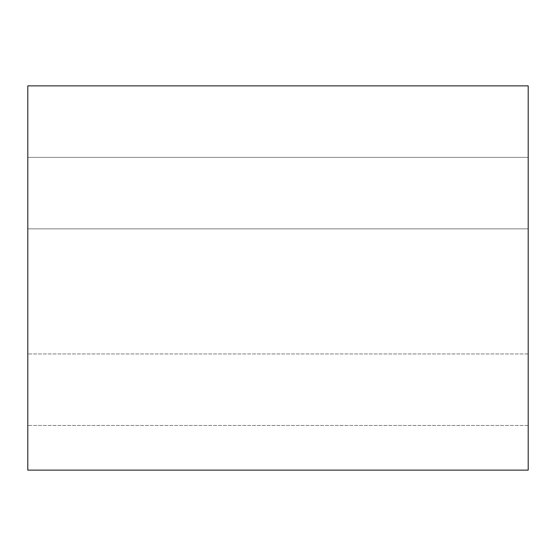 <?xml version="1.0" encoding="UTF-8"?>
<svg xmlns="http://www.w3.org/2000/svg" width="556" height="556" viewBox="0 0 556 556"><rect width="100%" height="100%" fill="white"/><g stroke="black" fill="none" stroke-linecap="round" stroke-linejoin="round"><path stroke-width="0.42" stroke-dasharray="2.78 2.08" d="M27.8 470.119L528.2 470.119L27.8 470.119L27.8 85.881L528.2 85.881L528.2 470.119L528.2 85.881L27.8 85.881L27.8 470.119M528.2 157.369L528.2 425.437L528.2 157.369L528.2 425.437L528.2 157.369L528.2 425.437L528.2 157.369L27.8 157.369L27.8 425.437L27.8 157.369L27.8 425.437L27.8 157.369L27.8 425.437L27.8 157.369L528.2 157.369L528.2 425.437L528.2 157.369L27.8 157.369L27.8 425.437L27.8 157.369L528.2 157.369M528.2 228.857L528.2 353.957L528.2 228.857L528.2 353.957L528.2 228.857L528.2 353.957L528.2 228.857L27.8 228.857L27.8 353.957L27.8 228.857L27.8 353.957L27.8 228.857L27.8 353.957L27.8 228.857L528.2 228.857L528.2 353.957L528.2 228.857L27.8 228.857L27.8 353.957L27.8 228.857L528.2 228.857M528.2 353.957L27.8 353.957L528.2 353.957M528.2 425.437L27.8 425.437L528.2 425.437"/><path stroke-width="0.83" d="M528.2 470.119L27.8 470.119L528.2 470.119L528.2 85.881L27.8 85.881L528.2 85.881L528.2 470.119M27.8 85.881L27.8 470.119L27.8 85.881"/></g></svg>
